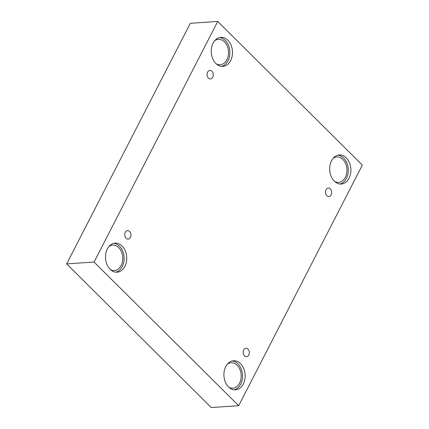 <?xml version="1.0" encoding="UTF-8"?>
<svg xmlns="http://www.w3.org/2000/svg" width="429" height="429" viewBox="0 0 429 429"><rect width="100%" height="100%" fill="white"/><g stroke="black" fill="none" stroke-linecap="round" stroke-linejoin="round"><path stroke-width="0.64" d="M238.68 405.705L362.333 165.106L217.723 21.45L190.32 23.295L66.667 263.894L211.277 407.55L238.68 405.705L94.069 262.049L66.667 263.894M207.598 72.136A4.247 3.089 -93.9 0 1 209.872 70.442A4.247 3.089 -93.9 0 1 213.24 74.469A4.247 3.089 -93.9 0 1 210.441 78.915A4.247 3.089 -93.9 0 1 207.486 76.673A4.247 3.089 -93.9 0 1 207.598 72.136M217.723 21.45L94.069 262.049M125.279 232.309A4.247 3.089 -93.9 0 1 127.552 230.614A4.247 3.089 -93.9 0 1 130.925 234.642A4.247 3.089 -93.9 0 1 128.126 239.087A4.247 3.089 -93.9 0 1 125.171 236.84A4.247 3.089 -93.9 0 1 125.279 232.309M243.688 349.935A4.247 3.089 -93.9 0 1 245.962 348.241A4.247 3.089 -93.9 0 1 249.329 352.268A4.247 3.089 -93.9 0 1 246.53 356.714A4.247 3.089 -93.9 0 1 243.575 354.472A4.247 3.089 -93.9 0 1 243.688 349.935M326.008 189.763A4.247 3.089 -93.9 0 1 328.282 188.068A4.247 3.089 -93.9 0 1 331.649 192.095A4.247 3.089 -93.9 0 1 328.85 196.541A4.247 3.089 -93.9 0 1 325.895 194.299A4.247 3.089 -93.9 0 1 326.008 189.763M107.341 248.949A14.565 10.596 -93.9 0 1 115.138 243.136A14.565 10.596 -93.9 0 1 126.689 256.95A14.565 10.596 -93.9 0 1 117.09 272.195A14.565 10.596 -93.9 0 1 106.966 264.495A14.565 10.596 -93.9 0 1 107.341 248.949M213.111 43.152A14.565 10.596 -93.9 0 1 220.903 37.334A14.565 10.596 -93.9 0 1 232.454 51.153A14.565 10.596 -93.9 0 1 222.86 66.393A14.565 10.596 -93.9 0 1 212.73 58.698A14.565 10.596 -93.9 0 1 213.111 43.152M331.515 160.778A14.565 10.596 -93.9 0 1 339.312 154.966A14.565 10.596 -93.9 0 1 350.863 168.779A14.565 10.596 -93.9 0 1 341.264 184.02A14.565 10.596 -93.9 0 1 331.134 176.324A14.565 10.596 -93.9 0 1 331.515 160.778M225.751 366.575A14.565 10.596 -93.9 0 1 233.542 360.762A14.565 10.596 -93.9 0 1 245.098 374.576A14.565 10.596 -93.9 0 1 235.5 389.822A14.565 10.596 -93.9 0 1 225.37 382.121A14.565 10.596 -93.9 0 1 225.751 366.575M227.424 364.065A12.741 9.272 -93.9 0 1 231.049 362.752A12.741 9.272 -93.9 0 1 237.146 365.272A12.741 9.272 -93.9 0 1 240.9 379.188A12.741 9.272 -93.9 0 1 232.765 388.181A12.741 9.272 -93.9 0 1 228.989 387.366M234.186 389.795A14.565 10.596 86.1 0 0 242.482 374.753A14.565 10.596 86.1 0 0 232.245 360.961M333.188 158.263A12.741 9.272 -93.9 0 1 336.819 156.955A12.741 9.272 -93.9 0 1 342.91 159.475A12.741 9.272 -93.9 0 1 346.67 173.391A12.741 9.272 -93.9 0 1 338.529 182.384A12.741 9.272 -93.9 0 1 334.754 181.569M339.95 183.998A14.565 10.596 86.1 0 0 348.246 168.956A14.565 10.596 86.1 0 0 338.009 155.164M214.779 40.637A12.741 9.272 -93.9 0 1 218.409 39.329A12.741 9.272 -93.9 0 1 224.501 41.849A12.741 9.272 -93.9 0 1 228.26 55.765A12.741 9.272 -93.9 0 1 220.12 64.758A12.741 9.272 -93.9 0 1 216.345 63.942M221.541 66.372A14.565 10.596 86.1 0 0 229.837 51.33A14.565 10.596 86.1 0 0 219.6 37.538M109.014 246.439A12.741 9.272 -93.9 0 1 112.645 245.125A12.741 9.272 -93.9 0 1 118.736 247.646A12.741 9.272 -93.9 0 1 122.496 261.561A12.741 9.272 -93.9 0 1 114.355 270.554A12.741 9.272 -93.9 0 1 110.58 269.739M115.776 272.168A14.565 10.596 86.1 0 0 124.072 257.127A14.565 10.596 86.1 0 0 113.835 243.334"/></g></svg>
